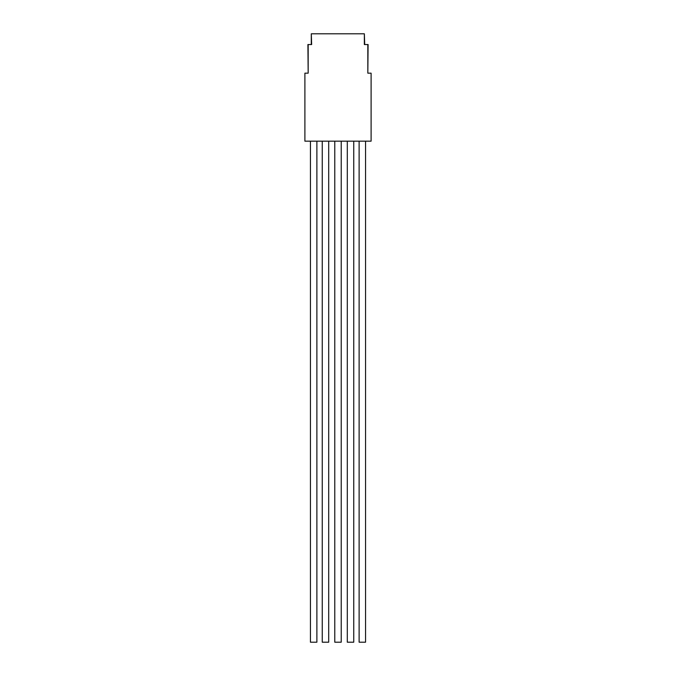 <?xml version="1.0" encoding="UTF-8"?>
<svg xmlns="http://www.w3.org/2000/svg" width="676" height="676" viewBox="0 0 676 676"><rect width="100%" height="100%" fill="white"/><g stroke="black" fill="none" stroke-linecap="round" stroke-linejoin="round"><path stroke-width="1.01" d="M311.29 44.54L311.29 33.8L311.644 44.54L307.91 44.54L308.171 73.169L304.893 73.169L304.893 141.166L371.107 141.166L371.107 73.169L367.829 73.169L368.09 44.54L364.356 44.54L364.356 33.8L364.71 44.54M308.171 44.54L308.171 73.169M367.829 73.169L367.829 44.54M311.644 33.8L364.356 33.8M322.249 141.166L322.249 642.2L328.697 642.2L328.697 141.166M359.117 141.166L359.117 642.2L365.555 642.2L365.555 141.166M334.781 141.166L334.781 642.2L341.219 642.2L341.219 141.166M353.751 642.2L353.751 141.166L353.751 642.2L347.303 642.2L347.303 141.166M310.445 141.166L310.445 642.2L316.883 642.2L316.883 141.166"/></g></svg>
